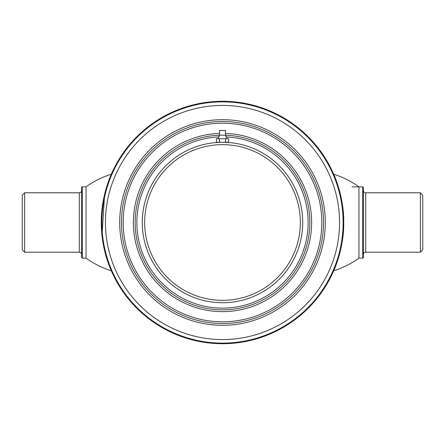 <?xml version="1.0" encoding="UTF-8"?>
<svg xmlns="http://www.w3.org/2000/svg" width="445" height="445" viewBox="0 0 445 445"><rect width="100%" height="100%" fill="white"/><g stroke="black" fill="none" stroke-linecap="round" stroke-linejoin="round"><path stroke-width="0.67" d="M101.288 221.12L101.46 229.108M101.299 224.53L101.282 222.589M101.282 222.478L101.293 220.926M101.477 215.603L101.449 216.12M101.438 216.303L101.415 216.787M101.31 219.919L101.299 220.386M222.5 343.718A121.218 121.218 0 0 1 101.282 222.5A121.218 121.218 0 0 1 222.5 101.282A121.218 121.218 0 0 1 343.718 222.5A121.218 121.218 0 0 1 222.5 343.718M222.5 343.123A120.623 120.623 0 0 1 101.877 222.5A120.623 120.623 0 0 1 222.5 101.877A120.623 120.623 0 0 1 343.123 222.5A120.623 120.623 0 0 1 222.5 343.123M222.5 339.563A117.063 117.063 0 0 1 105.437 222.5A117.063 117.063 0 0 1 222.5 105.437A117.063 117.063 0 0 1 339.563 222.5A117.063 117.063 0 0 1 222.5 339.563M222.5 119.699A102.801 102.801 0 0 1 325.301 222.5A102.801 102.801 0 0 1 222.5 325.301A102.801 102.801 0 0 1 119.699 222.5A102.801 102.801 0 0 1 222.5 119.699M22.25 249.834L22.25 195.166L24.625 192.791L24.625 252.209L22.25 249.834M81.669 190.41A2.375 2.375 0 0 1 79.293 192.791L24.625 192.791M81.669 254.59A2.375 2.375 0 0 0 79.293 252.209L24.625 252.209M81.669 257.56L81.669 187.44L82.264 186.85L82.264 258.15L81.669 257.56M106.817 258.723L111.3 270.76A88.388 88.388 0 0 1 86.057 258.15L86.057 186.85L82.264 186.85M86.057 258.15L82.264 258.15M363.331 190.41A2.375 2.375 0 0 0 365.707 192.791L420.375 192.791L420.375 252.209L365.707 252.209A2.375 2.375 0 0 0 363.331 254.59M352.04 186.85L362.736 186.85L363.331 187.44L363.331 257.56L362.736 258.15L358.943 258.15A88.388 88.388 0 0 1 333.7 270.76L338.206 258.645M420.375 192.791L422.75 195.166L422.75 249.834L420.375 252.209M362.736 186.85L362.736 258.15M102.011 235.806L104.625 194.22L109.081 179.724L111.3 174.24A88.388 88.388 0 0 0 86.057 186.85M111.3 270.76L107.74 261.543L102.367 238.692M111.3 174.24L105.999 189.003M104.091 196.562L103.323 200.345M101.371 217.855L101.304 220.231M101.288 220.959L101.488 229.631M101.671 232.223L102.05 236.145M102.645 240.656L104.013 248.088M104.136 248.655L105.437 253.973M333.7 270.76C333.767 271.033 344.252 247.281 343.718 222.578C344.297 197.836 333.789 174.023 333.7 174.24A88.388 88.388 0 0 1 358.943 186.85L358.943 258.15M339.046 255.831L339.346 254.774M339.969 252.415L340.859 248.677M342.377 240.506L342.633 238.692M343.384 231.517L343.507 229.692M343.718 222.239L343.462 214.568M342.389 204.605L339.007 189.036M222.5 323.515A101.015 101.015 0 0 1 121.485 222.5A101.015 101.015 0 0 1 222.5 121.485A101.015 101.015 0 0 1 323.515 222.5A101.015 101.015 0 0 1 222.5 323.515M222.5 321.802A99.302 99.302 0 0 1 123.198 222.5A99.302 99.302 0 0 1 222.5 123.198A99.302 99.302 0 0 1 321.802 222.5A99.302 99.302 0 0 1 222.5 321.802M226.244 133.444A89.134 89.134 0 0 1 311.611 224.375A89.134 89.134 0 0 1 222.5 311.634A89.134 89.134 0 0 1 133.389 224.375A89.134 89.134 0 0 1 218.756 133.444M225.47 135.202A87.348 87.348 0 0 1 309.837 223.985A87.348 87.348 0 0 1 222.5 309.848A87.348 87.348 0 0 1 135.163 223.985A87.348 87.348 0 0 1 219.53 135.202M225.876 136.932A85.635 85.635 0 0 1 308.118 224.191A85.635 85.635 0 0 1 222.5 308.135A85.635 85.635 0 0 1 136.882 224.191A85.635 85.635 0 0 1 219.124 136.932M228.441 142.5L223.457 142.289M222.5 142.283C228.246 142.417 228.246 142.417 222.5 142.283A80.217 80.217 0 0 1 302.717 222.5A80.217 80.217 0 0 1 222.5 302.717A80.217 80.217 0 0 1 142.283 222.5A80.217 80.217 0 0 1 222.5 142.283M222.5 300.342A77.842 77.842 0 0 1 144.658 222.5A77.842 77.842 0 0 1 222.5 144.658A77.842 77.842 0 0 1 300.342 222.5A77.842 77.842 0 0 1 222.5 300.342M225.47 135.152L219.53 135.152L219.53 130.396L225.47 130.396L225.47 135.152L227.256 138.718M225.643 138.718L225.476 142.283L219.524 142.283L219.524 138.718L219.357 142.283L216.381 142.283L216.381 138.718L228.619 138.718L228.619 142.283L225.643 142.283L225.643 138.718M79.293 252.209L79.293 192.791M365.707 192.791L365.707 252.209M219.53 135.152L217.744 138.718"/></g></svg>
